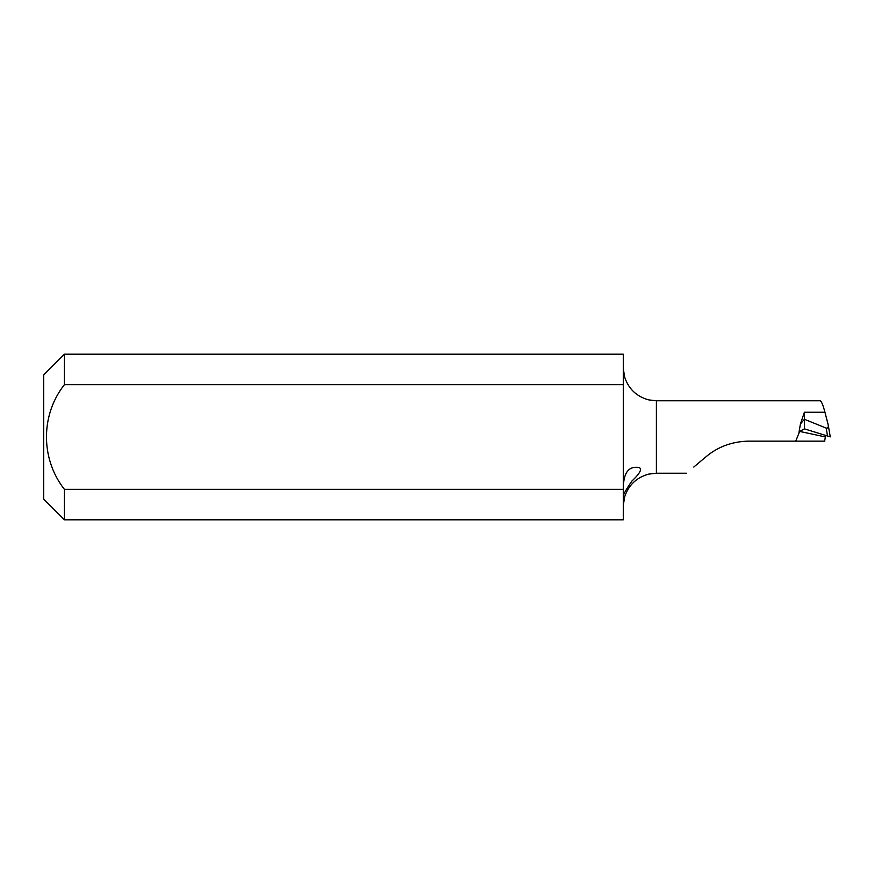 <?xml version="1.0" encoding="UTF-8"?>
<svg xmlns="http://www.w3.org/2000/svg" width="874" height="874" viewBox="0 0 874 874"><rect width="100%" height="100%" fill="white"/><g stroke="black" fill="none" stroke-linecap="round" stroke-linejoin="round"><path stroke-width="1.31" d="M64.403 384.68C40.433 415.117 40.597 459.036 64.403 489.32L64.403 519.801L43.7 499.098L43.7 374.902L64.403 354.199L64.403 384.68L623.282 384.68L623.282 519.801L64.403 519.801M820.031 400.773L656.396 400.773L656.396 473.227L648.923 474.079C636.654 477.368 628.537 485.048 624.593 497.131L623.282 505.543M623.282 368.457L624.593 376.869C628.537 388.952 636.654 396.632 648.923 399.921L656.396 400.773M623.37 496.301C623.293 494.509 626.134 489.407 631.924 481.017C638.413 474.932 645.394 466.694 635.813 467.328C628.788 467.361 624.724 472.55 623.621 482.885M693.77 467.055L706.181 456.632C718.144 446.647 732.336 441.479 748.756 441.141L824.663 441.141L825.362 436.847M825.351 436.934A2587.422 172.637 17 0 0 799.655 431.428L795.744 441.141M798.967 432.368L800.442 423.912L804.397 412.244L804.397 419.269L800.442 423.912M799.655 431.428L804.397 428.85L804.397 419.269L826.159 428.085C827.853 428.358 828.53 427.266 828.191 424.819L824.947 412.244C822.915 404.542 821.243 400.718 819.91 400.784M828.334 425.605L830.278 436.858L804.397 428.85M623.282 489.32L64.403 489.32M64.403 354.199L623.282 354.199L623.282 384.68M830.278 436.858L828.191 424.819M824.947 412.244L804.397 412.244M827.569 436.17L826.159 428.085M686.418 473.227L656.396 473.227"/></g></svg>
